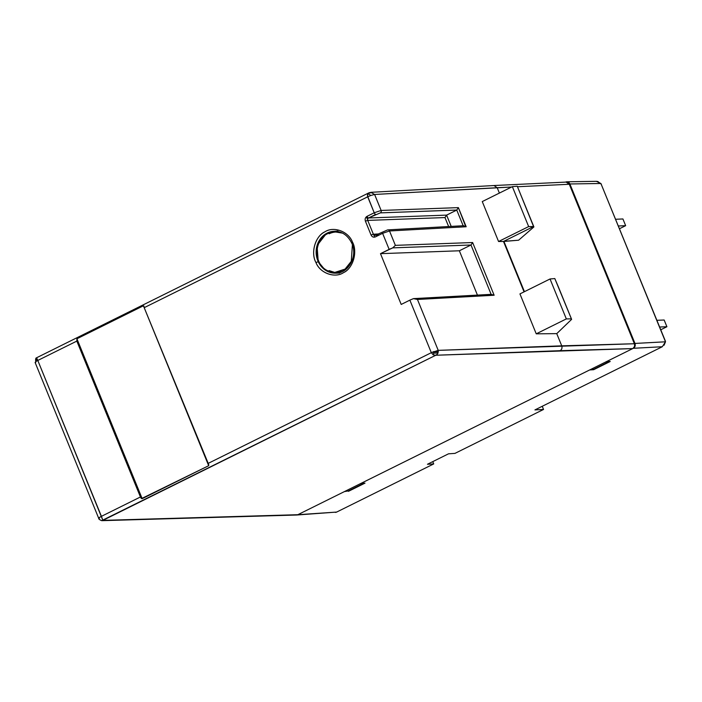 <?xml version="1.0" encoding="UTF-8"?>
<svg xmlns="http://www.w3.org/2000/svg" width="702" height="702" viewBox="0 0 702 702"><rect width="100%" height="100%" fill="white"/><g stroke="black" fill="none" stroke-linecap="round" stroke-linejoin="round"><path stroke-width="1.05" d="M503.492 241.47L518.62 240.207L533.906 226.922L533.573 226.535L503.483 241.462L533.573 226.535L528.659 226.579L498.56 241.506L482.265 201.571L512.355 186.653L517.277 186.241L533.573 226.535L528.659 226.579L512.355 186.653L517.277 186.241L520.533 194.191M342.804 271.376A20.963 18.857 87.6 0 1 335.53 273.175L325.131 269.989L318.234 261.679L315.961 262.548C319.822 273.052 334.88 278.536 343.427 272.692C352.966 268.603 357.923 251.614 352.404 241.962L351.737 242.76L352.404 241.962C348.534 231.467 333.485 225.983 324.929 231.818C315.391 235.916 310.433 252.895 315.961 262.548L318.234 261.679L317.041 245.595L326.483 233.433L333.766 231.3C341.549 231.125 347.472 234.924 351.535 242.708C358.31 255.905 348.359 273.754 335.53 273.175A20.963 18.857 87.6 0 1 316.62 256.774A20.963 18.857 87.6 0 1 327.176 233.073A20.963 18.857 87.6 0 1 333.766 231.3L337.925 231.037M465.558 226.211L458.38 207.625L381.133 210.451L374.605 194.463L370.753 195.498L368.506 193.743L367.497 194.63L367.699 196.814L374.219 212.776L367.058 216.33A1.834 0.746 63.6 0 0 368.541 217.971L446.604 215.119L451.202 226.395L446.604 215.119L444.971 217.567L446.595 215.119L368.541 217.971L380.308 212.881L456.756 210.082L463.153 225.737L456.756 210.082L446.604 215.119L456.756 210.082L458.38 207.625L466.181 226.746L463.197 225.86M456.844 210.03L380.308 212.881A1.834 1.65 87.9 0 0 381.133 210.451L458.38 207.625M448.639 226.535L444.971 217.567L448.639 226.535M331.028 232.836L327.176 233.073L331.028 232.836M335.846 231.3A21.042 18.928 -92.4 0 0 331.598 232.678M434.09 351.948L438.425 351.781L434.09 351.948M438.136 353.018L434.222 353.141L438.136 353.018M634.503 344.12L634.617 345.919M634.459 346.542L633.02 348.42M101.676 520.665L435.775 355.247L632.73 348.587L605.493 362.092L608.555 361.89L593.716 369.252L590.452 369.559L360.258 483.739L363.311 483.538L348.482 490.9L345.217 491.198L297.823 514.706L102.878 520.375L37.794 360.451L36.846 358.257L35.828 361.583L37.794 360.451L35.828 361.583L35.679 362.592L35.644 358.845L36.644 357.844L35.644 358.845L36.644 357.844L37.794 360.451L76.825 341.093L76.922 338.768L142.181 498.683L140.435 496.981L76.825 341.093L76.922 338.768L143.419 305.782L144.068 306.23M567.444 182.327L569.05 183.775M569.296 184.266L517.506 186.741L569.296 184.266L634.371 343.734L569.296 184.266L566.11 182.09L494.015 185.53M374.701 237.127L373.771 234.837L374.701 237.127M367.576 219.665L366.4 216.769L367.576 219.665M334.556 272.411A21.042 18.928 -92.4 0 0 337.601 272.999M101.781 520.673L296.419 515.031M143.419 305.782L76.922 338.768L142.181 498.683L208.678 465.698L143.419 305.782L208.766 464.75L208.678 465.698L143.419 305.782L208.143 463.399L431.318 352.694L409.863 300.14L413.452 298.631L417.453 299.464L413.452 298.631L491.137 294.349L494.138 295.244L491.137 294.349L470.998 244.998L491.137 294.349L413.452 298.631L409.863 300.14L431.318 352.694L433.222 354.843L433.95 351.544L431.318 352.694L438.223 350.359L417.453 299.464L494.138 295.244L472.63 242.532L395.375 245.358L389.505 230.967L382.599 233.327L389.145 249.368L392.743 247.867L470.998 244.998L459.345 250.781L380.484 253.668L392.743 247.867L395.375 245.358L392.743 247.867L470.998 244.998L459.345 250.781L477.439 295.103L459.345 250.781L380.484 253.668L389.145 249.368L382.599 233.327L375.447 236.872C373.534 237.592 372.078 236.969 371.068 235.012L373.367 234.231L367.725 220.402L444.971 217.567L367.725 220.402A1.834 1.65 87.9 0 1 368.541 217.971L375.702 214.426A1.834 0.746 -116.4 0 1 374.219 212.776L381.133 210.451L374.605 194.463L497.2 187.715L493.989 185.539L370.884 192.313L374.605 194.463L511.6 187.022L497.2 187.715L499.385 193.085L497.2 187.715M377.948 233.977L373.367 234.231L377.948 233.977M463.838 225.702L387.899 229.879A1.834 1.65 86.8 0 0 387.311 230.037L375.561 235.161L379.317 234.951L375.561 235.161A1.834 1.65 86.8 0 1 373.367 234.231L367.725 220.402L365.417 221.174L371.068 235.012L365.417 221.174C364.759 219.05 365.303 217.436 367.058 216.33L374.219 212.776L367.436 195.805L368.322 193.234L371.033 192.304M409.863 300.14L401.202 304.44L380.484 253.668L401.202 304.44L409.863 300.14M533.739 226.518L520.7 194.63M558.406 286.951L554.808 278.571L550.035 278.975L519.945 293.901L536.24 333.827L556.747 333.634L571.621 319.349L556.747 333.634L536.24 333.827L566.33 318.91L571.393 318.857L554.808 278.571L550.035 278.975L566.33 318.91L536.24 333.827L519.945 293.901L550.035 278.975L566.33 318.91L571.393 318.857L571.621 319.349M558.564 287.346L571.419 318.857M470.998 244.998L472.63 242.532L470.998 244.998M528.659 226.579L498.56 241.506L482.265 201.571L512.355 186.653L528.659 226.579M370.753 195.498L368.094 196.621M387.899 229.879A1.834 1.65 86.8 0 1 389.505 230.967L466.181 226.746L389.505 230.967L395.375 245.358L472.63 242.532L494.138 295.244L417.453 299.464L438.223 350.359L561.732 345.84L556.747 333.634L561.732 345.84L634.371 343.734L438.223 350.359L437.416 354.124L435.775 355.247L433.222 354.843L431.318 352.694L208.143 463.399L208.678 465.698L141.532 498.604M524.438 291.672L503.896 241.33L518.62 240.207L533.906 226.922M99.298 518.471C98.122 518.401 98.824 517.69 101.413 516.339L140.435 496.981L76.825 341.093L37.794 360.451L101.413 516.339L99.421 517.488L99.298 518.471M144.524 307.511L367.699 196.814L144.524 307.511M368.322 193.234L372.332 192.48L369.419 192.638M35.644 358.845L36.644 357.844M352.404 241.962C357.801 251.825 353.255 268.015 343.603 272.595C334.784 278.501 320.165 273.315 315.961 262.548C310.556 252.685 315.11 236.495 324.754 231.914C333.573 226.009 348.192 231.195 352.404 241.962M524.052 291.856L503.483 241.462L498.56 241.506M296.569 515.022A3.677 3.308 -91.7 0 0 297.823 514.706L101.746 520.673C99.561 519.77 98.552 518.989 98.71 518.313M141.163 498.28L140.435 496.981L101.413 516.339L102.878 520.375L435.775 355.247L560.082 350.693C561.819 349.587 562.372 347.973 561.732 345.84C562.381 347.973 561.828 349.587 560.082 350.693L632.73 348.587C634.476 347.481 635.02 345.858 634.371 343.734M590.452 369.559L605.493 362.092L608.555 361.89L593.716 369.252M345.217 491.198L360.258 483.739L363.311 483.538L348.482 490.9M632.73 348.587L297.718 514.759M662.293 346.735L534.933 409.907L662.293 346.735L633.327 348.289L606.317 361.688L633.327 348.289L662.293 346.735L665.496 341.804L634.968 343.436C635.617 345.568 635.073 347.183 633.327 348.289C635.082 347.192 635.626 345.577 634.968 343.436L569.892 183.968C568.892 182.02 567.427 181.397 565.514 182.108L566.804 181.792L569.892 183.968L634.968 343.436L665.496 341.795L665.364 341.058M593.506 369.27L593.681 369.691L610.231 361.477L593.681 369.691L589.636 369.963L361.082 483.336L589.636 369.963L593.681 369.691L593.506 369.27M361.082 483.336L364.996 483.125L348.446 491.33L364.996 483.125L361.082 483.336M348.271 490.917L344.401 491.611L348.271 490.917M606.317 361.688L610.231 361.477L606.317 361.688M296.832 515.005L336.653 512.074L297.823 514.706L336.653 512.074L433.713 463.925L336.653 512.074M336.328 512.214L335.354 512.39M432.774 461.626L433.713 463.925L427.448 464.268L448.517 453.817L454.984 453.378L543.541 409.45L542.251 406.282L543.541 409.45L534.933 409.907L543.541 409.45L454.984 453.378L448.517 453.817L427.448 464.268L433.713 463.925L432.774 461.626M665.408 341.163L600.894 183.485L665.496 341.795L664.066 345.244M665.496 341.795L600.894 183.485L569.892 183.968L600.886 183.485L596.34 181.327L566.83 181.792M596.156 181.327L597.323 181.414M597.92 181.564L601.386 184.284M664.162 320.007L656.905 320.314L664.162 320.007L666.9 326.728L659.643 327.027L666.9 326.728L660.757 329.773L666.9 326.728L664.162 320.007M615.663 219.27L622.92 218.963L625.657 225.675L619.524 228.72L625.657 225.675L622.92 218.963L615.663 219.27M618.401 225.983L625.657 225.675L618.401 225.983M329.168 233.775A20.253 18.217 87.6 0 1 335.863 232.037A20.253 18.217 87.6 0 1 342.541 233.143L335.863 232.037C311.811 231.493 310.065 271.033 334.749 272.429L345.603 268.927L351.272 261.328L352.395 244.849L351.272 261.328L344.594 269.691L334.749 272.429L329.106 270.595M334.749 272.429L342.093 271.674A20.253 18.217 87.6 0 1 337.574 272.508L340.049 272.402A20.253 18.217 -92.4 0 0 340.207 272.402M338.566 231.923L339.452 231.923A20.253 18.217 -92.4 0 0 338.346 231.932L335.863 232.037M335.53 273.175L339.698 273.087M374.973 235.319L379.036 235.091M368.91 192.831L35.977 358.073M98.719 518.322L35.1 362.434"/></g></svg>
